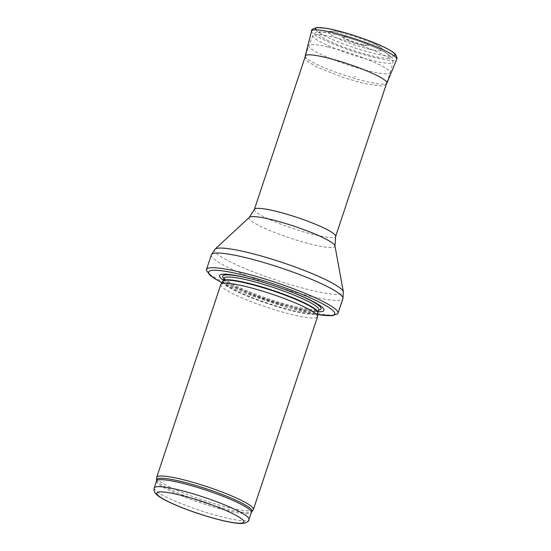<?xml version="1.0" encoding="UTF-8"?>
<svg xmlns="http://www.w3.org/2000/svg" width="551" height="551" viewBox="0 0 551 551"><rect width="100%" height="100%" fill="white"/><g stroke="black" fill="none" stroke-linecap="round" stroke-linejoin="round"><path stroke-width="0.41" stroke-dasharray="2.75 2.07" d="M156.636 477.689A50.968 7.025 -161.6 0 0 202.83 500.081A50.968 7.025 -161.6 0 0 253.233 509.827M220.82 284.53A50.968 7.025 -161.6 0 0 266.966 307.286A50.968 7.025 -161.6 0 0 317.541 316.708M223.327 280.211A55.045 7.583 -161.6 0 0 269.336 300.15A55.045 7.583 -161.6 0 0 318.12 311.749M206.446 270.259A69.316 9.553 -161.6 0 0 269.239 300.44A69.316 9.553 -161.6 0 0 337.598 313.884M328.196 46.98A42.813 5.896 -161.6 0 0 308.877 45.65A42.813 5.896 -161.6 0 0 308.863 45.692A42.813 5.896 -161.6 0 0 347.626 64.804A42.813 5.896 -161.6 0 0 390.115 72.718A42.813 5.896 -161.6 0 0 390.122 72.677A42.813 5.896 -161.6 0 0 370.017 60.527A42.813 5.896 -161.6 0 0 328.196 46.98M362.4 44.996A13.816 1.901 18.4 0 1 361.993 44.9A13.816 1.901 18.4 0 1 342.467 36.993A13.816 1.901 18.4 0 1 356.132 39.245A13.816 1.901 18.4 0 1 368.419 45.623A13.816 1.901 18.4 0 1 362.4 44.996M355.788 76.913L354.451 76.596A20.573 2.838 -161.6 0 0 355.788 76.913M369.742 49.232A28.59 3.94 18.4 0 1 368.874 49.032A28.59 3.94 18.4 0 1 339.933 39.39A28.59 3.94 18.4 0 1 328.74 31.662A28.59 3.94 18.4 0 1 356.766 37.33A28.59 3.94 18.4 0 1 382.601 49.576A28.59 3.94 18.4 0 1 369.742 49.232M154.225 487.952A49.948 6.881 -161.6 0 0 199.448 510.247A49.948 6.881 -161.6 0 0 249.011 519.483M156.553 480.961A49.948 6.881 -161.6 0 0 201.769 503.256A49.948 6.881 -161.6 0 0 251.339 512.492M156.704 479.928A50.196 6.915 -161.6 0 0 202.196 501.982A50.196 6.915 -161.6 0 0 251.835 511.569M222.976 281.224A50.003 6.887 -161.6 0 0 268.13 303.78A50.003 6.887 -161.6 0 0 317.803 312.768M223.045 281.079A49.948 6.881 -161.6 0 0 268.268 303.374A49.948 6.881 -161.6 0 0 317.831 312.61M223.975 278.283A49.948 6.881 -161.6 0 0 269.198 300.577A49.948 6.881 -161.6 0 0 318.76 309.814M223.878 278.558A51.808 7.135 -161.6 0 0 269.618 299.303A51.808 7.135 -161.6 0 0 318.671 310.089M281.299 288.221A51.808 7.135 -161.6 0 0 281.086 288.145A51.808 7.135 -161.6 0 0 267.118 283.503A51.808 7.135 -161.6 0 0 266.904 283.434M221.998 282.697A66.457 9.16 -161.6 0 0 317.7 314.531M211.364 254.831A69.316 9.553 -161.6 0 0 271.795 284.991M276.45 286.541A69.316 9.553 -161.6 0 0 342.908 298.587M214.993 249.21A67.835 9.346 -161.6 0 0 276.003 280.101A67.835 9.346 -161.6 0 0 343.363 291.92M249.293 217.383A45.272 6.24 -161.6 0 0 290.012 237.998A45.272 6.24 -161.6 0 0 334.967 245.884M254.39 209.442A42.813 5.896 -161.6 0 0 293.153 228.555A42.813 5.896 -161.6 0 0 335.642 236.469M331.922 36.786A42.234 5.82 -161.6 0 0 312.872 35.478A42.234 5.82 -161.6 0 0 351.097 54.37A42.234 5.82 -161.6 0 0 393.021 62.139A42.234 5.82 -161.6 0 0 373.185 50.155A42.234 5.82 -161.6 0 0 331.922 36.786M335.16 34.32A38.164 5.255 -161.6 0 0 336.888 44.466A38.164 5.255 -161.6 0 0 390.377 56.863A38.164 5.255 -161.6 0 0 335.16 34.32M315.73 29.823A41.897 5.772 -161.6 0 0 375.892 53.874A41.897 5.772 -161.6 0 0 376.071 53.915A41.897 5.772 -161.6 0 0 394.123 55.906M305.199 55.988A43.04 5.93 -161.6 0 0 325.407 68.186A43.04 5.93 -161.6 0 0 367.359 81.782A43.04 5.93 -161.6 0 0 367.469 81.81A43.04 5.93 -161.6 0 0 386.878 83.16M311.59 31.049A44.851 6.178 -161.6 0 0 332.708 43.784A44.851 6.178 -161.6 0 0 376.478 57.958A44.851 6.178 -161.6 0 0 396.699 59.363M363.846 44.865L363.288 44.734A16.179 2.232 -161.6 0 0 363.846 44.865M224.002 278.021L225.676 279.818C227.99 281.685 232.012 283.992 237.756 286.74C247.22 291.197 258.509 295.584 271.622 299.896C286.43 304.682 298.752 307.844 308.594 309.386C312.823 309.999 315.833 310.185 317.645 309.931L318.898 309.586M267.118 283.503L266.684 283.366M281.086 288.145L281.52 288.297M221.957 282.759L241.2 291.493L289.489 308.03L317.693 314.607M386.878 82.45L390.115 72.718M305.626 55.424L308.863 45.692M390.122 72.677L393.021 62.139L392.45 58.172L386.272 52.958C381.533 50.21 375.011 47.241 366.697 44.066C355.595 39.879 344.967 36.58 334.801 34.176C328.41 32.688 323.416 31.937 319.814 31.937L317.948 32.054C315.847 32.158 314.153 33.301 312.872 35.478L308.877 45.65M386.32 84.117L383.579 85.798L381.623 86.094L365.086 83.766L343.418 77.56L317.59 67.38L307.658 61.485L306.26 60.073L305.075 57.09M342.467 36.993L343.431 37.454C345.911 39.038 355.25 42.751 363.336 44.659L368.419 45.623M328.74 31.662L332.026 30.904L334.822 31.056C338.624 31.49 343.514 32.557 349.499 34.265C361.855 37.826 373.454 42.579 378.165 45.492C381.023 47.407 382.504 48.763 382.601 49.576"/><path stroke-width="0.83" d="M156.704 479.928A50.196 6.915 -161.6 0 1 179.412 481.085A50.196 6.915 -161.6 0 1 229.629 497.463A50.196 6.915 -161.6 0 1 251.835 511.569L253.233 509.827A50.968 7.025 -161.6 0 0 253.405 509.51A50.968 7.025 -161.6 0 0 229.629 495.06A50.968 7.025 -161.6 0 0 179.695 478.867A50.968 7.025 -161.6 0 0 156.684 477.331A50.968 7.025 -161.6 0 0 156.636 477.689L156.553 480.961A49.948 6.881 -161.6 0 1 179.096 482.462A49.948 6.881 -161.6 0 1 228.038 498.331A49.948 6.881 -161.6 0 1 251.339 512.492L249.011 519.483A49.948 6.881 -161.6 0 0 225.717 505.322A49.948 6.881 -161.6 0 0 176.775 489.453A49.948 6.881 -161.6 0 0 154.225 487.952C153.743 490.383 154.376 492.436 156.126 494.116L157.6 495.432C160.369 497.601 164.591 500.005 170.266 502.643C178.145 506.3 187.347 509.895 197.871 513.429C208.987 517.12 218.981 519.896 227.866 521.735C233.803 522.968 238.487 523.54 241.91 523.45C246.6 522.844 248.969 521.522 249.011 519.483M253.405 509.51L317.541 316.708A50.968 7.025 -161.6 0 0 317.59 316.446A50.968 7.025 -161.6 0 0 292.987 301.934A50.968 7.025 -161.6 0 0 243.831 286.065A50.968 7.025 -161.6 0 0 220.937 284.295A50.968 7.025 -161.6 0 0 220.82 284.53L156.684 477.331M318.12 311.749A55.045 7.583 -161.6 0 0 281.52 288.297A55.045 7.583 -161.6 0 0 266.684 283.366A55.045 7.583 -161.6 0 0 244.348 277.236A55.045 7.583 -161.6 0 0 223.327 280.211M317.693 314.607L331.867 315.799L337.598 313.884A69.316 9.553 -161.6 0 0 338.025 313.25A69.316 9.553 -161.6 0 0 305.695 293.6A69.316 9.553 -161.6 0 0 237.777 271.581A69.316 9.553 -161.6 0 0 206.487 269.494A69.316 9.553 -161.6 0 0 206.446 270.259L209.841 275.176L214.463 278.517L221.957 282.759M177.525 494.447A45.871 6.323 18.4 0 1 243.9 521.549A45.871 6.323 18.4 0 1 179.605 506.644A45.871 6.323 18.4 0 1 177.525 494.447M222.976 281.224L223.045 281.079A49.948 6.881 -161.6 0 1 245.594 282.58A49.948 6.881 -161.6 0 1 294.53 298.449A49.948 6.881 -161.6 0 1 317.831 312.61L317.803 312.768A50.003 6.887 -161.6 0 0 293.662 298.532A50.003 6.887 -161.6 0 0 245.429 282.959A50.003 6.887 -161.6 0 0 222.976 281.224L220.937 284.295M317.831 312.61L318.76 309.814A49.948 6.881 -161.6 0 0 295.46 295.653A49.948 6.881 -161.6 0 0 246.524 279.784A49.948 6.881 -161.6 0 0 223.975 278.283L224.043 278.124M266.904 283.434A51.808 7.135 -161.6 0 0 246.104 277.732A51.808 7.135 -161.6 0 0 223.878 278.558M318.671 310.089A51.808 7.135 -161.6 0 0 281.299 288.221M317.7 314.531A66.457 9.16 -161.6 0 0 320.682 302.809A66.457 9.16 -161.6 0 0 238.673 273.978A66.457 9.16 -161.6 0 0 221.998 282.697M338.025 313.25L342.908 298.587A69.316 9.553 -161.6 0 0 310.571 278.937A69.316 9.553 -161.6 0 0 242.654 256.918A69.316 9.553 -161.6 0 0 211.364 254.831L206.487 269.494M271.795 284.991A69.316 9.553 -161.6 0 0 276.45 286.541M334.967 245.884A45.272 6.24 -161.6 0 0 269.46 219.153A45.272 6.24 -161.6 0 0 249.293 217.383L254.39 209.442A42.813 5.896 -161.6 0 1 273.723 210.73A42.813 5.896 -161.6 0 1 315.668 224.333A42.813 5.896 -161.6 0 1 335.642 236.469L334.967 245.884L343.363 291.92A67.835 9.346 -161.6 0 0 245.209 251.862A67.835 9.346 -161.6 0 0 214.993 249.21L211.364 254.831M394.123 55.906A41.897 5.772 -161.6 0 0 357.055 36.469A41.897 5.772 -161.6 0 0 315.73 29.823M396.699 59.363L397.009 57.841L395.859 54.769C395.384 54.122 394.192 52.572 388.124 49.197C373.881 41.304 341.289 30.484 325.441 28.184L317.073 27.55C312.81 28.68 310.984 29.844 311.59 31.049A44.851 6.178 -161.6 0 1 356.118 39.286A44.851 6.178 -161.6 0 1 396.699 59.363L386.878 83.16A43.04 5.93 -161.6 0 0 347.929 63.888A43.04 5.93 -161.6 0 0 305.199 55.988L305.075 57.09M154.225 487.952L156.553 480.961M251.835 511.569L251.339 512.492M317.803 312.768L317.59 316.446M223.045 281.079L223.975 278.283M343.363 291.92L342.908 298.587M249.293 217.383L214.993 249.21M335.642 236.469L386.878 82.45M254.39 209.442L305.626 55.424M386.878 83.16L386.32 84.117M311.59 31.049L305.199 55.988"/></g></svg>
